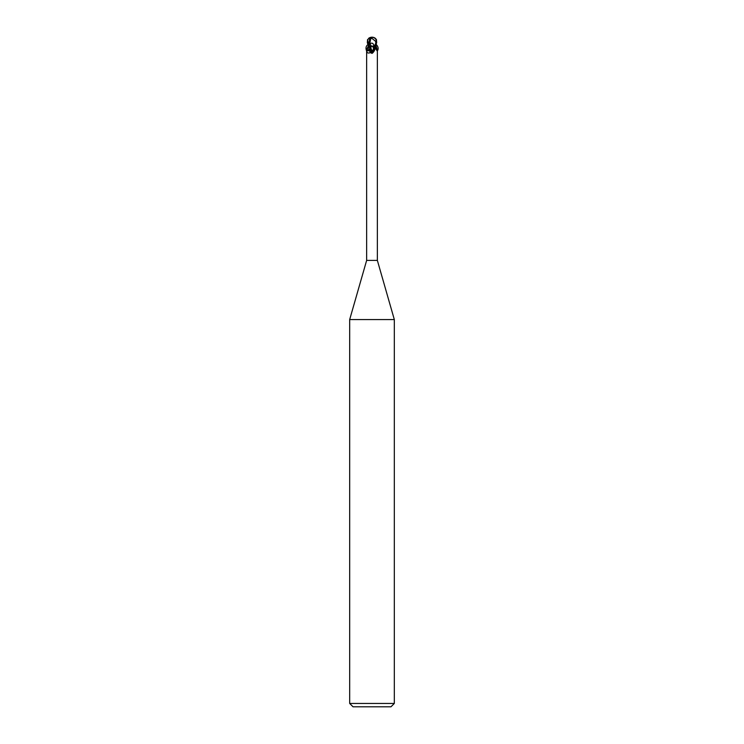 <?xml version="1.0" encoding="UTF-8"?>
<svg xmlns="http://www.w3.org/2000/svg" width="744" height="744" viewBox="0 0 744 744"><rect width="100%" height="100%" fill="white"/><g stroke="black" fill="none" stroke-linecap="round" stroke-linejoin="round"><path stroke-width="1.12" d="M369.098 46.128L374.548 46.556L375.041 49.151L372.298 53.233L371.014 53.029C368.875 49.978 367.415 49.03 366.643 50.211L366.643 260.4L349.68 319.557L394.32 319.557L394.32 703.452L349.68 703.452L353.028 706.8L390.972 706.8L394.32 703.452M366.643 260.4L377.357 260.4L394.32 319.557M376.836 49.699L377.078 50.797M375.822 48.332A6.073 3.748 64.8 0 0 377.357 50.211C377.301 51.373 376.808 50.806 375.887 48.509L375.227 46.128M375.041 49.151A6.054 3.729 -64.8 0 1 372.298 53.233L372 53.391M374.548 46.556A5.766 3.553 -64.8 0 1 371.014 53.029M368.624 46.128L367.331 42.78L367.536 39.627L369.563 38.037L369.061 46.128L368.113 48.509M369.145 46.072L371.321 46.128C370.521 49.839 368.94 51.364 366.578 50.694M368.959 49.151L369.749 51.104M370.717 52.387L371.237 52.88M369.47 46.807A5.766 3.553 64.8 0 0 372 52.229M368.485 46.128L369.201 46.109M375.971 42.78L374.427 46.128L369.238 46.128M372.167 38.558L376.222 41.822A4.613 3.971 -12.1 0 0 372.009 37.367A4.613 3.971 -12.1 0 0 371.991 37.367A5.208 2.79 72.8 0 0 370.596 38.242L372.167 38.558M374.427 46.128L375.376 46.128L376.669 42.78L376.464 39.627L375.348 38.316A5.58 5.58 0 0 0 372 37.2A4.836 4.157 167.9 0 1 376.12 42.78L376.222 41.822M370.596 38.242L370.558 38.037A5.403 2.902 -107.2 0 1 372 37.2L371.991 37.367M375.794 43.422L375.673 41.822M370.819 38.242L369.238 46.072M368.652 38.316A5.58 5.58 0 0 1 372 37.2A4.836 4.157 -167.9 0 0 369.266 37.981M369.563 38.037L370.968 38.037M373.953 46.128C373.469 43.05 371.907 42.371 369.247 44.091L366.485 49.932C366.318 56.135 374.325 52.052 373.953 46.128M366.485 49.932L366.467 50.601C365.313 47.225 366.411 44.91 369.74 43.645L369.247 44.091M369.88 43.673L371.321 46.128M375.794 45.161L377.534 50.601C378.687 48.648 378.212 46.565 376.12 44.333M377.459 50.685L377.357 51.187M372.409 51.801L370.047 46.128M372.679 46.128L373.869 49.43M367.527 39.627L369.061 45.719M376.12 42.78L376.669 42.78M377.357 50.201L377.357 260.4M349.68 319.557L349.68 703.452"/></g></svg>
